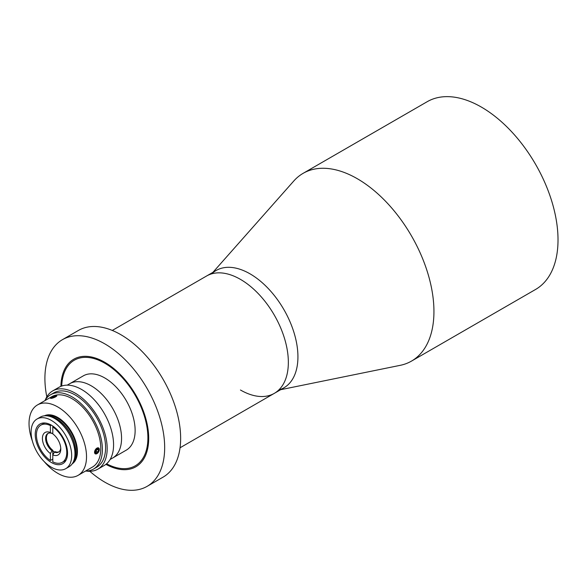 <?xml version="1.0" encoding="UTF-8"?>
<svg xmlns="http://www.w3.org/2000/svg" width="587" height="587" viewBox="0 0 587 587"><rect width="100%" height="100%" fill="white"/><g stroke="black" fill="none" stroke-linecap="round" stroke-linejoin="round"><path stroke-width="0.88" d="M212.912 272.353L293.808 180.972A108.397 62.582 60 0 1 303.097 173.348A108.397 62.582 60 0 1 357.292 178.712A108.397 62.582 60 0 1 428.106 274.239A108.397 62.582 60 0 1 411.494 361.1A108.397 62.582 60 0 1 400.246 365.327L280.659 389.695M303.097 173.348L427.175 101.712A108.397 62.582 60 0 1 481.369 107.083A108.397 62.582 60 0 1 552.184 202.603A108.397 62.582 60 0 1 535.571 289.464L411.494 361.1M211.702 273.836A67.747 39.116 60 0 1 250.025 273.836A67.747 39.116 60 0 1 295.474 337.899A67.747 39.116 60 0 1 278.766 390.003M46.813 396.849A84.689 48.897 60 0 1 62.449 339.668A84.689 48.897 60 0 1 104.787 343.857A84.689 48.897 60 0 1 160.112 418.487A84.689 48.897 60 0 1 147.132 486.344A84.689 48.897 60 0 1 104.787 482.147A84.689 48.897 60 0 1 89.796 471.288M62.449 339.668L78.416 330.444A84.689 48.897 60 0 1 120.761 334.641A84.689 48.897 60 0 1 176.085 409.264A84.689 48.897 60 0 1 163.098 477.128L147.132 486.344M61.716 386.048A60.975 35.205 60 0 1 104.787 363.221A60.975 35.205 60 0 1 147.895 436.845A60.975 35.205 60 0 1 106.599 463.789M112.293 330.444L216.148 270.482A67.747 39.116 60 0 1 250.025 273.836A67.747 39.116 60 0 1 294.285 333.541A67.747 39.116 60 0 1 283.895 387.824L274.32 393.356A67.747 39.116 -120 0 0 284.702 339.073A67.747 39.116 -120 0 0 240.443 279.368A67.747 39.116 -120 0 0 206.565 276.015A67.747 39.116 60 0 1 240.443 279.368A67.747 39.116 60 0 1 284.702 339.073A67.747 39.116 60 0 1 274.32 393.356A67.747 39.116 60 0 1 240.443 390.003M54.569 452.034A11.938 6.897 60 0 1 52.793 450.845M91.212 385.806A42.91 24.771 60 0 1 119.249 423.616A42.91 24.771 60 0 1 112.667 457.999A42.91 24.771 -120 0 0 119.249 423.616A42.91 24.771 -120 0 0 91.212 385.806A42.91 24.771 -120 0 0 69.765 383.685A42.91 24.771 60 0 1 91.212 385.806M67.234 385.145L83.339 375.841A42.91 24.771 60 0 1 104.787 377.969A42.91 24.771 60 0 1 132.823 415.779A42.91 24.771 60 0 1 126.242 450.163L110.143 459.46M51.392 425.164A22.864 13.2 -120 0 0 39.953 424.034A22.864 13.2 -120 0 0 36.453 442.356A22.864 13.2 -120 0 0 51.392 462.505A22.864 13.2 -120 0 0 62.824 463.635A22.864 13.2 -120 0 0 66.324 445.313A22.864 13.2 -120 0 0 51.392 425.164M65.729 468.675L69.017 466.775A28.682 16.561 -120 0 0 73.624 461.228A28.682 16.561 -120 0 0 54.679 418.516A28.682 16.561 -120 0 0 47.444 415.882A28.682 16.561 -120 0 0 40.342 417.1L37.047 419.001A28.682 16.561 -120 0 0 32.652 441.982A28.682 16.561 -120 0 0 51.392 467.252A28.682 16.561 -120 0 0 65.729 468.675A28.682 16.561 -120 0 0 70.124 445.694A28.682 16.561 -120 0 0 51.392 420.417A28.682 16.561 -120 0 0 37.047 419.001M73.624 461.228L74.358 459.445A27.384 15.812 -120 0 0 56.264 418.656A27.384 15.812 -120 0 0 49.352 416.139L47.444 415.882M44.296 461.683A40.65 23.465 -120 0 0 57.775 473.335A40.65 23.465 -120 0 0 78.1 475.353L92.379 467.105A40.65 23.465 -120 0 0 98.609 434.534A40.65 23.465 -120 0 0 72.054 398.712A40.65 23.465 -120 0 0 51.729 396.702L37.451 404.942A40.65 23.465 -120 0 0 32.388 441.05M78.1 475.353A40.65 23.465 -120 0 0 84.33 442.774A40.65 23.465 -120 0 0 57.775 406.96A40.65 23.465 -120 0 0 37.451 404.942M73.933 460.465A27.325 15.776 -120 0 0 56.425 418.619A27.325 15.776 -120 0 0 48.259 415.992M53.498 426.544L52.793 426.947A21.455 12.386 60 0 1 65.825 445.878A21.455 12.386 60 0 1 62.317 462.299A21.455 12.386 60 0 1 52.793 461.874L52.793 450.288A10.727 6.193 60 0 1 46.865 441.233A10.727 6.193 60 0 1 48.244 433.301M51.994 433.455A10.727 6.193 -120 0 0 47.826 433.507A10.727 6.193 -120 0 0 45.977 441.329A10.727 6.193 -120 0 0 51.994 450.75L50.394 453.538A12.987 7.499 60 0 1 42.411 438.416A12.987 7.499 60 0 1 50.394 432.516L51.994 433.455L52.793 432.993M51.994 450.75L52.793 450.288M52.793 459.107L50.394 460.487L50.394 453.538M52.793 426.045L52.793 433.896A12.987 7.499 60 0 1 60.777 449.018A12.987 7.499 60 0 1 52.793 454.918L54.386 452.137A10.727 6.193 -120 0 0 58.553 452.085A10.727 6.193 -120 0 0 60.74 448.028M58.935 451.829A10.727 6.193 60 0 1 55.185 451.674L54.386 452.137M50.394 460.487A21.455 12.386 60 0 1 37.363 441.556A21.455 12.386 60 0 1 40.87 425.135A21.455 12.386 60 0 1 50.394 425.56L51.238 425.076M50.394 432.516L50.394 425.56M85.511 471.075A42.91 24.771 -120 0 0 93.509 469.064L96.701 467.223A42.91 24.771 -120 0 0 103.275 432.839A42.91 24.771 -120 0 0 75.246 395.029A42.91 24.771 -120 0 0 53.791 392.901L50.599 394.743A42.91 24.771 -120 0 0 44.861 400.664M93.509 469.064A42.91 24.771 -120 0 0 100.084 434.681A42.91 24.771 -120 0 0 72.054 396.871A42.91 24.771 -120 0 0 50.599 394.743M86.406 471.06A45.162 26.077 -120 0 0 97.831 469.174L104.215 465.491A45.162 26.077 -120 0 0 111.141 429.295A45.162 26.077 -120 0 0 81.637 389.497A45.162 26.077 -120 0 0 59.052 387.259L52.661 390.942A45.162 26.077 -120 0 0 45.324 399.894M97.831 469.174A45.162 26.077 -120 0 0 104.75 432.986A45.162 26.077 -120 0 0 75.246 393.18A45.162 26.077 -120 0 0 52.661 390.942M95.255 452.159A2.752 1.592 120 0 0 97.207 453.281A2.752 1.592 120 0 0 99.152 449.913A2.752 1.592 120 0 0 97.207 448.784A2.752 1.592 120 0 0 95.255 452.159M94.551 452.269A3.39 1.959 120 0 0 95.248 453.817A3.39 1.959 120 0 0 97.86 452.915A3.39 1.959 120 0 0 99.342 449.503A3.39 1.959 120 0 0 98.638 447.954A3.39 1.959 120 0 0 96.026 448.857A3.39 1.959 120 0 0 94.551 452.269M96.143 451.007L97.897 452.019L96.51 452.819L95.82 451.836L96.51 450.053L97.897 449.253L98.587 450.236L97.391 449.547M97.897 452.019L98.587 450.236M51.546 397.781A2.752 0.58 -21.2 0 0 54.921 396.643A2.752 0.58 -21.2 0 0 55.794 395.528A2.752 0.58 -21.2 0 0 55.435 395.528A2.752 0.58 -21.2 0 0 52.962 396.24A2.752 0.58 -21.2 0 0 51.032 397.377A2.752 0.58 -21.2 0 0 51.546 397.781M51.032 397.377L50.592 397.876A3.39 0.719 -21.2 0 0 50.46 398.213A3.39 0.719 -21.2 0 0 51.223 398.368A3.39 0.719 -21.2 0 0 54.848 397.238A3.39 0.719 -21.2 0 0 56.778 395.763A3.39 0.719 -21.2 0 0 56.447 395.601L55.794 395.528M53.424 397.076L53.146 396.35L51.759 397.142L52.111 397.45L55.222 396.159L54.87 395.858L55.031 396.269M53.146 396.35L54.87 395.858M105.917 464.346A62.105 35.858 -120 0 0 148.702 437.704A62.105 35.858 -120 0 0 104.787 362.296A62.105 35.858 -120 0 0 60.894 386.356M72.164 463.891A27.78 16.04 -120 0 0 75.782 441.483A27.78 16.04 -120 0 0 57.775 417.467A27.78 16.04 -120 0 0 44.407 415.816M72.993 462.563A27.325 15.776 -120 0 0 74.71 440.243A27.325 15.776 -120 0 0 57.46 418.017A27.325 15.776 -120 0 0 45.969 415.757M62.317 462.299L66.067 460.135M40.87 425.135L44.619 422.97M274.32 393.356L180.04 447.786"/></g></svg>

